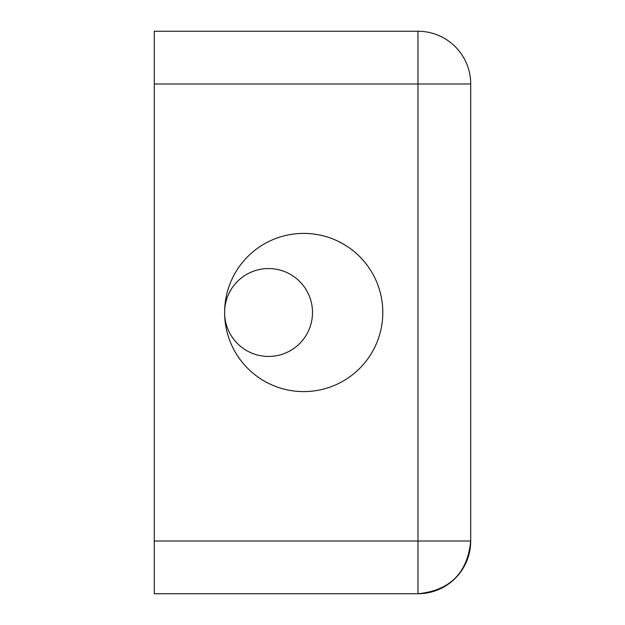 <?xml version="1.0" encoding="UTF-8"?>
<svg xmlns="http://www.w3.org/2000/svg" width="625" height="625" viewBox="0 0 625 625"><rect width="100%" height="100%" fill="white"/><g stroke="black" fill="none" stroke-linecap="round" stroke-linejoin="round"><path stroke-width="0.94" d="M417.969 31.25L154.297 31.25L154.297 593.75L417.969 593.75C449.937 590.562 467.516 572.984 470.703 541.016L470.703 83.984A52.734 52.734 0 0 0 417.969 31.25L417.969 83.984L470.703 83.984M417.969 593.75A52.734 52.734 0 0 0 470.703 541.016A52.734 52.734 0 0 1 417.969 593.75L417.969 541.016L470.703 541.016M268.555 268.555A43.945 43.945 0 0 1 312.5 312.5A43.945 43.945 0 0 1 268.555 356.445A43.945 43.945 0 0 1 224.609 312.5A43.945 43.945 0 0 1 268.555 268.555M382.812 312.5A79.102 79.102 0 0 1 303.711 391.602A79.102 79.102 0 0 1 224.609 312.5A79.102 79.102 0 0 1 303.711 233.398A79.102 79.102 0 0 1 382.812 312.5M154.297 541.016L417.969 541.016L417.969 83.984L154.297 83.984"/></g></svg>
